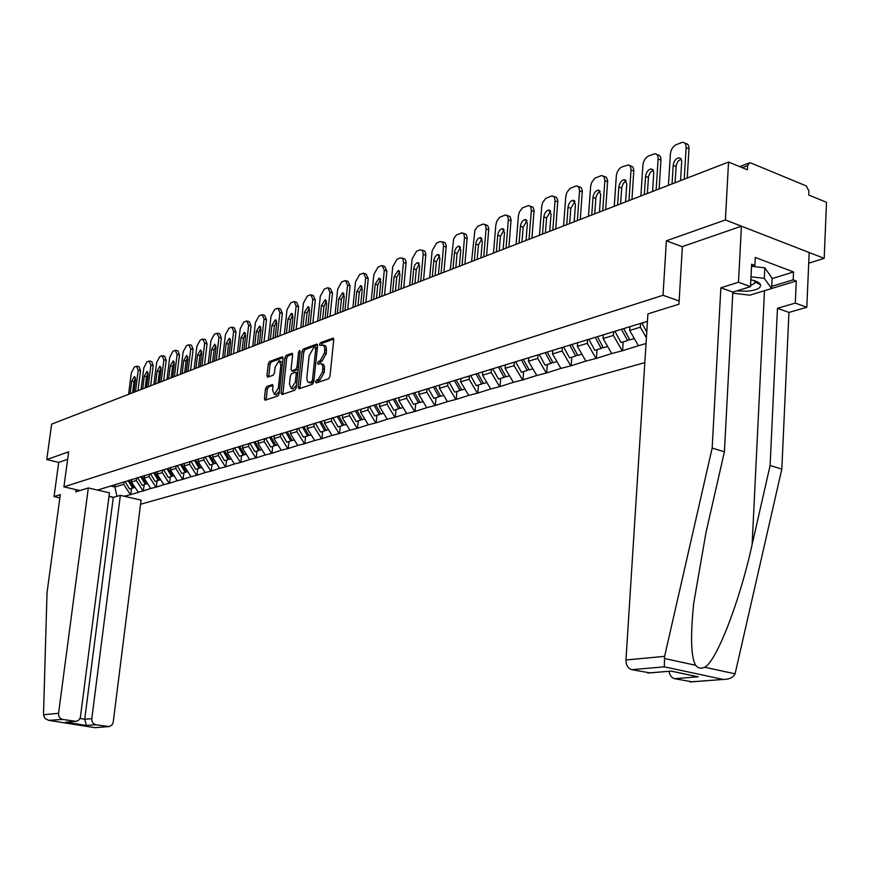 <?xml version="1.0" encoding="UTF-8"?>
<svg xmlns="http://www.w3.org/2000/svg" width="870" height="870" viewBox="0 0 870 870"><rect width="100%" height="100%" fill="white"/><g stroke="black" fill="none" stroke-linecap="round" stroke-linejoin="round"><path stroke-width="1.3" d="M315.592 381.81L316.245 382.952L328.588 378.776L329.969 376.34L333.743 339.768L333.003 338.136L320.464 342.726L319.518 344.422L320.029 345.564L323.39 345.064L324.814 348.217L324.456 353.057L320.095 360.822L318.507 361.387L317.561 363.073L318.072 364.226L320.78 363.529L322.194 364.573L322.857 366.966L322.498 371.838L318.126 379.581L316.539 380.125L315.592 381.81M321.498 363.823L323.205 364.28L324.347 365.911L324.292 372.36L319.921 380.092L318.333 380.636L317.365 382.572M333.732 339.028L322.248 343.258L321.291 345.129M323.499 345.129L325.184 345.586L326.304 347.195L326.25 353.579L321.878 361.344L320.301 361.898L319.333 363.801M266.775 386.53L265.502 388.836L264.415 398.623L265.089 400.233L277.867 395.937L279.172 393.61L283.022 358.418L282.152 356.874L269.548 361.528L268.286 363.834L266.97 375.59L267.634 377.178L273.18 375.231L274.463 372.915L275.105 367.042L279.053 360.702L280.858 364.954L278.313 388.096L274.398 394.404L272.571 390.075L272.995 386.226L272.321 384.616L266.775 386.53L268.515 387.009L267.242 389.314L266.166 399.895M808.708 263.175L824.194 258.357L725.395 219.958L666.376 240.794L663.016 295.289L63.912 486.863L68.643 451.845L46.752 459.577L51.634 424.136L728.538 162.048L747.428 169.813L747.645 165.637L742.262 167.682M725.395 219.958L728.538 162.048M298.182 387.139L299.095 388.76L312.439 384.246L313.787 381.843L317.594 345.716L316.876 344.096L303.336 349.055L302.01 351.437L298.182 387.139L299.965 387.639L299.987 388.455M294.908 390.173L281.934 394.556L281.064 392.957L284.914 357.722L286.208 355.373L291.918 353.296L292.603 354.895L291.058 369.228L291.754 370.848L295.637 369.5L296.964 367.129L298.573 352.132L299.639 350.447L300.128 351.567L296.235 387.803L294.908 390.173M79.975 490.549L63.912 486.863M140.548 504.252L644.833 362.605M663.016 295.289L679.133 300.966M131.544 488.429L130.761 494.573L138.417 492.333L131.337 482.002L131.664 479.381M130.761 494.573L124.236 496.248M113.611 497.335L109 496.281M97.57 490.082L647.454 321.302M646.051 343.487L638.417 345.727L629.684 330.448L629.934 326.674M623.192 341.877L622.615 350.697L638.417 345.727M622.615 350.697L611.708 353.546L603.084 338.539L603.334 334.819M597.048 349.675L596.45 358.353L611.708 353.546M596.45 358.353L585.891 361.094L577.365 346.358L577.626 342.704M571.775 357.211L571.144 365.759L585.891 361.094M571.144 365.759L560.922 368.412L552.483 353.927L552.733 350.545M547.306 364.497L546.675 372.915L560.922 368.412M546.675 372.915L536.757 375.481L528.416 361.246L528.666 358.07M523.631 371.555L522.979 379.842L536.757 375.481M522.979 379.842L513.365 382.332L505.111 368.336L505.361 365.204M500.685 378.396L500.022 386.563L513.365 382.332M500.022 386.563L490.702 388.966L482.535 375.198L482.785 372.11M478.456 385.019L477.782 393.066L490.702 388.966M477.782 393.066L468.734 395.393L460.654 381.854L460.915 378.809M456.913 391.446L456.217 399.373L468.734 395.393M456.217 399.373L447.43 401.635L439.437 388.303L439.698 385.312M436 397.677L435.304 405.496L447.43 401.635M435.304 405.496L426.768 407.682L418.851 394.567L419.122 391.609M415.719 403.724L415.012 411.434L426.768 407.682M415.012 411.434L406.703 413.554L398.884 400.635L399.156 397.721M396.024 409.596L395.306 417.198L406.703 413.554M395.306 417.198L387.226 419.253L379.483 406.54L379.766 403.669M376.895 415.294L376.166 422.787L387.226 419.253M376.166 422.787L368.314 424.799L360.648 412.271L360.93 409.433M358.299 420.83L357.57 428.236L368.314 424.799M357.57 428.236L349.925 430.182L342.345 417.839L342.628 415.033M340.235 426.224L339.496 433.521L349.925 430.182M339.496 433.521L332.046 435.413L324.543 423.244L324.825 420.493M322.661 431.455L321.911 438.665L332.046 435.413M321.911 438.665L314.668 440.503L307.23 428.508L307.523 425.789M305.566 436.555L304.815 443.667L314.668 440.503M304.815 443.667L297.747 445.451L290.395 433.63L290.678 430.944M288.927 441.514L288.166 448.528L297.747 445.451M288.166 448.528L281.282 450.268L273.996 438.621L274.289 435.968M272.723 446.343L271.962 453.27L281.282 450.268M271.962 453.27L265.252 454.966L258.042 443.472L258.336 440.851M256.954 451.041L256.182 457.892L265.252 454.966M256.182 457.892L249.636 459.534L242.502 448.202L242.806 445.44M241.577 455.63L240.816 462.383L249.636 459.534M240.816 462.383L234.421 463.993L227.353 452.802L227.679 449.953M226.602 460.089L225.83 466.766L234.421 463.993M225.83 466.766L219.599 468.332L212.595 457.294L212.922 454.477M211.997 464.439L211.225 471.04L219.599 468.332M211.225 471.04L205.135 472.562L198.208 461.676L198.534 458.892M197.762 468.691L196.99 475.205L205.135 472.562M196.99 475.205L191.041 476.695L184.168 465.939L184.494 463.199M183.864 472.823L183.091 479.272L191.041 476.695M183.091 479.272L177.284 480.719L170.476 470.104L170.803 467.386M170.313 476.869L169.53 483.231L177.284 480.719M169.53 483.231L163.854 484.644L157.111 474.172L157.448 471.486M157.078 480.816L156.306 487.102L163.854 484.644M156.306 487.102L150.749 488.483L144.072 478.13L144.398 475.477M144.159 484.666L143.376 490.887L150.749 488.483M143.376 490.887L137.949 492.235M131.337 482.002L136.275 480.501L136.579 478.141M116.504 484.035L115.927 484.459M142.919 490.778L136.275 480.501M144.072 478.13L149.129 476.597L149.455 474.052M129.206 480.142L128.629 480.577M155.839 486.993L149.129 476.597M157.111 474.172L162.298 472.595L162.636 469.898M142.223 476.151L141.647 476.586M169.063 483.122L162.298 472.595M170.476 470.104L175.794 468.484L176.121 465.765M155.556 472.062L154.98 472.508M182.624 479.152L175.794 468.484M184.168 465.939L189.617 464.286L189.943 461.524M169.226 467.875L168.639 468.321M196.511 475.085L189.617 464.286M198.208 461.676L203.787 459.969L204.113 457.185M183.244 463.579L182.656 464.025M210.747 470.92L203.787 459.969M212.595 457.294L218.316 455.554L218.653 452.726M197.62 459.175L197.033 459.621M225.352 466.646L218.316 455.554M227.353 452.802L233.225 451.019L233.551 448.159M212.378 454.651L211.78 455.108M240.327 462.264L233.225 451.019M242.502 448.202L248.526 446.364L248.853 443.472M227.516 450.007L226.907 450.475M255.693 457.761L248.526 446.364M258.042 443.472L264.23 441.59L264.556 438.654M243.056 445.244L242.447 445.712M271.473 453.139L264.23 441.59M273.996 438.621L280.358 436.686L280.684 433.717M259.021 440.35L258.412 440.829M287.665 448.398L280.358 436.686M290.395 433.63L296.92 431.65L297.246 428.638M275.42 435.326L274.811 435.805M304.304 443.526L296.92 431.65M307.23 428.508L313.94 426.474L314.266 423.418M292.276 430.161L291.657 430.65M321.411 438.523L313.94 426.474M324.543 423.244L331.437 421.145L331.764 418.057M309.611 424.843L308.991 425.343M338.985 433.38L331.437 421.145M342.345 417.839L349.435 415.675L349.751 412.543M327.446 419.383L326.815 419.884M357.048 428.094L349.435 415.675M360.648 412.271L367.945 410.042L368.26 406.877M345.792 413.761L345.162 414.261M375.644 422.646L367.945 410.042M379.483 406.54L386.998 404.256L387.313 401.037M364.682 407.965L364.041 408.476M394.784 417.045L386.998 404.256M398.884 400.635L406.616 398.286L406.921 395.023M384.138 402.005L383.496 402.527M414.479 411.282L406.616 398.286M418.851 394.567L426.833 392.142L427.126 388.825M404.18 395.861L403.528 396.383M434.772 405.344L426.833 392.142M439.437 388.303L447.658 385.801L447.952 382.452M424.832 389.532L424.19 390.064M455.684 399.221L447.658 385.801M460.654 381.854L469.126 379.276L469.419 375.873M446.147 383.007L445.494 383.539M477.238 392.903L469.126 379.276M482.535 375.198L491.278 372.545L491.561 369.087M468.125 376.264L467.473 376.808M499.478 386.4L491.278 372.545M505.111 368.336L514.126 365.585L514.409 362.083M490.821 369.304L490.158 369.859M522.424 379.679L514.126 365.585M528.416 361.246L537.736 358.407L537.986 355.123M514.257 362.127L513.594 362.681M546.121 372.741L537.736 358.407M552.483 353.927L562.118 350.991L562.357 347.75M538.486 354.699L537.812 355.264M570.589 365.574L562.118 350.991M577.365 346.358L587.315 343.335L587.544 340.029M563.532 347.021L562.857 347.598M595.885 358.179L587.315 343.335M603.084 338.539L613.372 335.407L613.6 332.046M589.436 339.082L588.762 339.659M622.05 350.512L613.372 335.407M629.684 330.448L640.342 327.207L640.57 323.792M616.254 330.861L615.579 331.448M646.41 337.843L640.342 327.207M644.039 322.346L643.354 322.944M824.194 258.357L826.5 202.318L808.741 195.021L808.915 190.932L806.218 185.919L750.843 162.973L749.635 162.799L747.645 165.637M46.752 459.577L58.703 462.405L67.642 459.316M110.251 485.949L114.851 487.015L123.725 484.318L124.029 481.98M115.155 484.699L114.851 487.015L117.037 496.335M104.095 487.831L103.53 488.255M130.304 494.464L123.725 484.318M666.376 240.794L682.363 246.754M317.583 344.977L305.109 349.566L303.782 351.958L299.965 387.639M311.471 381.854L312.428 380.168L315.767 348.489L315.255 347.358L313.461 348L309.165 355.689L306.827 377.874L307.121 380.636L308.252 382.278L313.787 381.897M309.981 382.746L311.612 382.92L309.829 382.408M313.265 382.354L311.612 382.92M292.603 354.177L287.97 355.884L286.665 358.233L282.837 394.251M293.212 371.262L298.236 369.185M289.438 384.17L291.33 388.542L295.343 382.126L296.235 373.85L295.528 372.229L291.646 373.567L290.33 375.927L289.438 384.17M292.287 388.814L293.103 389.031L296.518 385.214M297.823 373.045L295.844 372.316M272.984 385.453L268.515 387.009M275.377 394.675L276.149 394.893L279.422 391.272M282.511 363.04L279.835 360.93M283.022 357.7L271.288 362.018L270.026 364.334L268.721 376.819M684.907 143.224L685.484 143.463C687.865 143.626 689.029 145.399 688.986 148.77L687.246 178.035M675.044 182.754L676.24 165.104L678.143 161.135L681.123 159.003M688.986 148.77L686.136 147.606L684.244 179.187M686.136 147.606C686.18 144.224 685.016 142.452 682.635 142.288L676.218 144.637C672.923 146.41 670.977 149.531 670.379 154.001L668.443 185.31M672.053 183.918L673.195 165.354C673.913 161.004 675.838 158.47 678.948 157.764L680.829 158.601L681.699 160.95L680.59 180.612M656.872 154.588L657.557 154.871C659.862 155.034 660.993 156.785 660.939 160.124L659.123 188.92M647.334 193.477L648.574 176.131L650.379 172.282L653.218 170.161M660.939 160.124L658.111 158.992L656.132 190.073M658.111 158.992C658.166 155.643 657.046 153.892 654.729 153.729L648.563 155.991C645.366 157.709 643.485 160.776 642.886 165.169L640.875 195.978M644.355 194.641L645.54 176.371C646.258 172.108 648.117 169.628 651.119 168.932L652.935 169.77L653.772 172.097L652.598 191.443M642.071 323.335L646.769 332.133M629.782 165.583L632.816 166.931L633.838 169.846L631.957 199.437M620.571 203.852L621.832 186.778L623.551 183.048L626.259 180.949M633.838 171.096L631.033 169.987L628.988 200.589M631.033 169.987L630.511 166.616L628.618 164.887L621.832 166.964C618.755 168.639 616.917 171.64 616.319 175.958L614.242 206.299M617.602 204.994L618.831 187.017C619.527 182.831 621.332 180.405 624.225 179.731L626.781 183.842L625.573 201.916M623.725 328.577L629.793 339.909L634.328 338.56M615.09 331.601L620.973 342.541L627.553 340.583L621.485 329.262M629.38 339.137L627.553 340.583M603.617 176.208L606.379 177.262L607.651 180.46L605.694 209.605M594.688 213.868L595.983 197.088L597.625 193.455L600.191 191.378M607.641 181.7L604.857 180.623L602.747 210.747M604.857 180.623L604.139 176.871L601.714 175.468L594.895 178.187L591.643 182.461L590.632 186.397L588.49 216.271M591.741 215.01L593.003 197.305C593.699 193.205 595.439 190.824 598.223 190.171L600.692 194.238L599.441 212.03M597.353 336.657L603.356 347.793L607.662 346.51M588.957 339.485L594.83 350.338L601.192 348.435L595.2 337.321M602.964 347.054L601.192 348.435M578.3 186.484L581.095 187.561L582.313 190.726L580.301 219.436M569.654 223.557L570.785 208.278L574.994 201.47M582.313 191.944L579.54 190.9L577.365 220.578M579.54 190.9L578.865 187.191L576.516 185.799L569.937 188.431L566.772 192.618L565.783 196.489L563.575 225.917M566.718 224.699L568.023 207.256C568.708 203.232 570.394 200.905 573.08 200.263L575.461 204.298L574.167 221.806M571.862 344.476L577.8 355.417L581.899 354.188M563.629 346.999L569.545 357.874L575.712 356.037L569.774 345.107M577.419 354.71L575.712 356.037M553.809 196.435L556.626 197.533L557.8 200.666L555.734 228.951M545.425 232.942L546.588 217.892L550.601 211.236M557.79 201.873L555.049 200.85L552.809 230.082M555.049 200.85L554.407 197.185L552.124 195.804L545.773 198.349L542.695 202.449L541.727 206.266L539.465 235.248M542.51 234.073L543.848 216.891C544.511 212.943 546.153 210.66 548.742 210.04L551.047 214.02L549.72 231.279M547.197 352.035L553.07 362.779L556.974 361.615M539.237 354.471L545.088 365.161L551.047 363.388L545.185 352.644M552.7 362.105L551.047 363.388M736.792 290.885L746.906 291.211C756.313 290.352 760.858 288.22 760.565 284.827C759.684 282.674 756.443 280.999 750.854 279.814M755.486 281.086L754.855 281.217M751.995 266.35L764.806 267.84L772.103 278.172L771.614 288.557L749.875 295.158L732.768 293.179M751.006 276.812L764.295 278.356L771.614 288.557M764.806 267.84L764.295 278.356M750.56 285.501L754.747 283.25L754.964 281.858L753.942 280.575M664.604 656.35L664.299 666.833L631.75 669.682C627.955 668.367 626.03 665.137 625.965 659.982L664.604 656.35L712.16 448.104L720.86 287.774L738.489 282.25L741.414 226.189L682.374 246.612L678.937 304.217L647.922 313.863L625.965 659.982M772.092 278.585L793.527 271.951L755.258 257.466L754.866 265.437L751.636 264.219L750.505 286.654L732.823 292.103L724.405 451.78L706.059 532.179L693.684 603.367C690.323 636.579 690.976 657.22 695.652 665.278C697.979 668.247 700.992 668.899 704.678 667.236C716.543 661.548 739.924 600.855 752.126 544.522L770.102 465.515L777.475 308.274L795.31 303.086L796.3 280.999L771.614 288.481M724.405 451.78L712.16 448.104M750.505 286.654L738.489 282.25M732.823 292.103L720.86 287.774M692.129 681.83L674.554 678.687C671.586 677.795 669.726 675.337 668.997 671.303M793.527 271.951L793.179 279.825L796.3 280.999M689.943 681.917L723.579 679.416C729.364 679.339 733.192 677.48 735.085 673.837L781.825 469.028L788.938 312.428L806.805 307.306L795.31 303.086M806.805 307.306L809.176 252.517L741.414 226.189M788.938 312.428L777.475 308.274M781.825 469.028L770.102 465.515M649.988 672.901L631.75 669.682M754.866 265.437L751.517 266.503M771.712 286.36L793.179 279.825M757.368 283.131L758.749 282.706M754.845 281.282L755.584 281.119M693.738 675.925L698.131 676.806L674.554 678.687M647.628 673.021L671.194 671.129M88.327 487.95L58.562 713.302C58.431 716.608 59.812 718.653 62.716 719.446L76.288 721.404L79.072 719.892L80.366 717.391L109.446 492.822L88.327 487.95L75.755 491.865L76.049 489.647M62.716 719.446L48.546 720.338L44.783 718.261L43.5 714.727L47.013 592.807L60.313 494.617L54.049 496.585L59.867 497.901M54.049 496.585L58.703 462.405M95.874 724.71L109.163 726.624L111.904 725.134L113.165 722.655L141.07 500.13L120.364 495.345L91.796 718.642C91.676 721.904 93.036 723.927 95.874 724.71L86.424 725.46L84.705 719.251L113.274 497.433L108.978 496.444M113.274 497.433L120.364 495.345M68.349 722.002L74.972 721.393M95.591 727.614L107.88 726.624M530.102 206.081L532.94 207.18L534.071 210.29L531.94 238.162M521.956 242.023L523.153 227.2L526.992 220.686M534.049 211.486L531.331 210.486L529.036 239.283M531.331 210.486L530.722 206.853L528.503 205.494L522.381 207.952L519.379 211.975L518.422 215.727L516.117 244.296M519.064 243.154L520.434 226.222C521.087 222.35 522.674 220.11 525.186 219.501L527.405 223.438L526.045 240.446M523.338 359.343L529.145 369.913L532.853 368.815M515.627 361.702L521.413 372.219L527.176 370.5L521.38 359.941M528.786 369.271L527.176 370.5M507.134 215.423L509.994 216.532L511.081 219.61L508.906 247.08M499.228 250.832L500.446 236.216L504.111 229.854M511.06 220.795L508.352 219.816L506.014 248.2M508.352 219.816L507.775 216.228L505.622 214.868L499.706 217.261L496.792 221.208L495.846 224.895L493.486 253.05M496.346 251.941L497.749 235.259C498.401 231.453 499.935 229.256 502.36 228.658L504.502 232.562L503.121 249.32M500.228 366.422L505.97 376.819L509.494 375.775M492.757 368.717L498.477 379.059L504.067 377.384L498.336 367.01M505.622 376.199L504.067 377.384M484.884 224.471L487.744 225.602L488.799 228.647L486.58 255.726M477.195 259.358L478.435 244.948L481.936 238.739M488.766 229.81L486.091 228.864L483.709 256.835M486.091 228.864L485.536 225.308L483.448 223.971L477.728 226.276L474.889 230.148L471.562 261.544M474.335 260.467L475.749 244.024C476.401 240.283 477.891 238.13 480.229 237.543L482.306 241.414L480.892 257.933M477.837 373.284L483.513 383.518L486.874 382.517M470.594 375.503L476.249 385.682L481.675 384.062L475.999 373.85M483.187 382.92L481.675 384.062M463.308 233.258L466.179 234.389L467.19 237.401L464.928 264.11M455.826 267.634L457.087 253.431L460.447 247.352M467.157 238.565L464.493 237.63L462.079 265.219M464.493 237.63L463.971 234.106L461.948 232.79L456.413 235.03L453.651 238.826L450.29 269.776M452.987 268.732L454.64 251.212L455.989 248.157L457.979 246.351L458.784 246.156L460.785 249.984L459.349 266.274M456.13 379.94L461.752 389.999L464.95 389.053M449.116 382.093L454.705 392.098L459.969 390.532L454.357 380.484M461.426 389.434L459.969 390.532M442.373 241.784L445.255 242.915L446.223 245.905L443.928 272.245M435.098 275.659L436.37 261.652L439.589 255.715M446.19 247.047L443.548 246.145L441.09 273.343M443.548 246.145L442.852 242.306L440.155 241.545L436.62 243.002L432.14 250.777L429.66 277.769M432.27 276.758L433.945 259.488L435.261 256.476L437.186 254.703L437.969 254.518L439.905 258.303L438.447 274.365M435.087 386.389L440.644 396.296L443.678 395.382M428.279 388.477L433.815 398.329L438.915 396.807L433.358 386.922M440.329 395.741L438.915 396.807M422.059 250.06L424.941 251.202L425.876 254.149L423.549 280.14M414.968 283.457L416.262 269.635L419.351 263.827M425.843 255.28L423.222 254.399L420.732 281.228M423.222 254.399L422.548 250.603L419.949 249.842L416.512 251.256L412.141 258.901L409.629 285.523M412.173 284.544L413.859 267.503L415.131 264.556L417.013 262.805L417.763 262.631L419.634 266.383L418.165 282.217M414.664 392.653L420.156 402.397L423.059 401.538M408.063 394.675L413.533 404.376L418.481 402.897L412.989 393.164M419.862 401.864L418.481 402.897M402.342 258.096L405.224 259.238L406.127 262.164L403.756 287.796M395.437 291.015L396.742 277.389L399.689 271.712M406.083 263.284L403.484 262.414L400.961 288.883M403.484 262.414L402.843 258.662L400.33 257.901L396.992 259.271L392.718 266.785L390.184 293.049M392.642 292.103L394.143 276.54L398.155 270.505L399.961 274.224L398.471 289.84M394.849 398.721L400.276 408.324L403.038 407.497M388.433 400.689L393.849 410.238L398.645 408.813L393.218 399.221M399.993 407.812L398.645 408.813M383.181 265.905L384.66 266.394L386.889 271.048L384.54 295.234M376.449 298.366L377.776 284.914L380.603 279.368M386.889 271.048L384.312 270.211L381.756 296.311M384.312 270.211L382.082 265.546L381.267 265.731L378.026 267.057L373.85 274.452L371.283 300.367M373.676 299.443L375.198 284.088L379.092 278.161L380.842 281.837L379.342 297.257M375.72 404.844L380.973 414.076L383.605 413.293M369.358 406.529L374.72 415.936L379.385 414.555L374.013 405.105M380.69 413.587L379.385 414.555M364.563 273.495L366.074 273.985L368.238 278.607L365.857 302.466M357.994 305.511L359.332 292.244L362.05 286.806M368.238 278.607L365.672 277.78L363.105 303.543M365.672 277.78L363.529 273.158L362.746 273.332L359.593 274.626L355.515 281.902L352.926 307.48M355.243 306.577L356.776 291.428L360.582 285.599L362.268 289.242L360.745 304.446M357.048 410.618L362.214 419.666L364.715 418.927M350.838 412.217L356.145 421.482L360.68 420.123L355.362 410.825M361.942 419.199L360.68 420.123M346.467 280.879L348.011 281.369L350.099 285.947L347.695 309.502M340.061 312.46L341.41 299.356L344.009 294.049M350.099 285.947L347.565 285.132L344.966 310.557M347.565 285.132L345.477 280.564L344.727 280.727L341.66 281.989L337.68 289.155L335.07 314.396M337.332 313.515L338.865 298.562L342.573 292.831L344.215 296.431L342.671 311.449M338.876 416.186L343.987 425.104L346.369 424.397M332.829 417.73L338.082 426.865L342.486 425.55L337.234 416.382M343.726 424.647L342.486 425.55M328.871 288.057L330.448 288.557L332.46 293.081L330.045 316.343M322.607 319.214L323.966 306.283L326.467 301.085M332.46 293.081L329.947 292.287L327.327 317.387M329.947 292.287L327.925 287.763L327.207 287.916L324.227 289.144L320.323 296.202L317.691 321.117M319.899 320.269L321.454 305.5L325.065 299.856L326.652 303.434L325.097 318.257M321.204 421.602L326.261 430.389L328.534 429.704M315.321 423.092L320.519 432.096L324.804 430.824L319.736 422.015M326.011 429.943L324.804 430.824M311.754 295.05L313.341 295.539L315.299 300.03L312.863 322.987M305.631 325.793L307.001 313.015L309.394 307.937M315.299 300.03L312.808 299.258L310.166 324.031M312.808 299.258L310.851 294.767L310.166 294.919L307.262 296.115L303.445 303.054L300.792 327.664M302.934 326.837L304.5 312.254L308.024 306.708L309.557 310.242L308.002 324.88M304.011 426.865L309.024 435.522L311.177 434.88M298.29 428.312L303.434 437.186L307.599 435.946L302.597 427.3M308.774 435.098L307.599 435.946M295.082 301.846L296.703 302.347L298.595 306.795L296.148 329.458M289.101 332.188L290.482 319.573L292.777 314.614M298.595 306.795L296.115 306.033L293.462 330.502M296.115 306.033L294.234 301.585L293.571 301.727L290.743 302.89L287.013 309.731L284.349 334.036M286.426 333.221L288.003 318.833L291.439 313.363L292.929 316.876L291.352 331.318M287.285 431.988L292.244 440.524L294.299 439.915M281.717 433.401L286.806 442.145L290.863 440.938L285.915 432.412M292.005 440.111L290.863 440.938M278.868 308.469L280.499 308.97L282.337 313.374L279.868 335.766M273.006 338.419L274.387 325.967L276.606 321.106M282.337 313.374L279.879 312.635L277.204 336.799M279.879 312.635L278.052 308.219L277.41 308.361L274.659 309.492L271.005 316.234L268.319 340.235M270.352 339.452L271.94 325.239L275.29 319.845L276.736 323.325L275.148 337.593M271.005 436.968L275.91 445.396L277.867 444.809M265.578 438.339L270.613 446.973L274.572 445.788L269.667 437.382M275.681 444.994L274.572 445.788M263.066 314.918L264.719 315.418L266.492 319.79L264.012 341.899M257.335 344.487L258.727 332.188L260.848 327.435M266.492 319.79L264.056 319.051L261.37 342.932M264.056 319.051L262.283 314.69L261.674 314.831L258.988 315.93L255.41 322.563L252.713 346.282M254.692 345.51L256.291 331.47L259.565 326.163L260.957 329.61L259.369 343.704M255.149 441.829L260.01 450.138L261.87 449.572M249.864 443.156L254.845 451.671L258.705 450.519L253.844 442.221M259.782 449.746L258.705 450.519M247.667 321.215L249.342 321.704L251.06 326.032L248.57 347.88M242.056 350.403L243.459 338.245L245.492 333.601M251.06 326.032L248.646 325.315L245.949 348.903M248.646 325.315L246.928 320.986L246.34 321.117L243.72 322.194L240.218 328.74L237.51 352.165M239.435 351.415L241.033 337.549L244.242 332.318L245.59 335.733L243.992 349.653M239.707 446.56L244.513 454.749L246.286 454.216M234.552 447.854L239.489 456.25L243.241 455.13L238.434 446.941M244.296 454.379L243.241 455.13M232.66 327.337L234.345 327.838L236.02 332.122L233.519 353.709M227.168 356.167L228.571 344.161L230.528 339.615M236.02 332.122L233.617 331.416L230.909 354.721M233.617 331.416L231.953 327.131L231.387 327.261L228.843 328.305L225.406 334.754L222.687 357.907M224.569 357.178L226.167 343.465L229.299 338.321L230.615 341.703L229.006 355.46M224.656 451.16L229.419 459.251L231.105 458.751M219.631 452.422L224.525 460.708L228.179 459.621L223.427 451.541M229.212 458.892L228.179 459.621M218.033 333.319L219.729 333.808L221.35 338.06L218.838 359.397M212.65 361.789L214.053 349.925L215.945 345.477M221.35 338.06L218.968 337.375L216.249 360.397M218.968 337.375L216.815 333.243L214.325 334.265L210.953 340.627L208.234 363.497M210.072 362.79L211.682 349.24L214.738 344.172L216.01 347.521L214.401 361.115M209.996 455.652L214.705 463.634L216.315 463.155M205.092 456.88L209.931 465.058L213.498 463.993L208.789 456.021M214.498 463.286L213.498 463.993M203.765 339.148L205.483 339.637L207.049 343.846L204.526 364.932M198.49 367.271L199.904 355.536L201.709 351.208M207.049 343.846L204.678 343.171L201.96 365.933M204.678 343.171L202.601 339.082L200.176 340.072L196.87 346.347L194.141 368.956M195.924 368.271L197.544 354.873L200.535 349.87L201.764 353.198L200.154 366.629M195.685 460.034L200.361 467.908L201.883 467.462M190.921 461.252L195.707 469.3L199.176 468.267L194.51 460.393M200.154 467.571L199.176 468.267M189.856 344.835L191.574 345.325L193.096 349.501L190.563 370.348M184.679 372.621L186.093 361.028L187.833 356.787M193.096 349.501L190.748 348.837L188.018 371.327M190.748 348.837L188.725 344.77L186.365 345.749L183.124 351.937L180.384 374.285M182.134 373.611L183.744 360.376L186.68 355.438L187.866 358.734L186.256 372.012M181.743 464.308L186.365 472.084L187.822 471.649M177.208 465.7L181.819 473.443L185.212 472.421L180.59 464.656M186.169 471.757L185.212 472.421M176.273 350.392L178.002 350.871L179.47 355.014L176.947 375.622M171.194 377.841L172.608 366.379L174.283 362.235M179.47 355.014L177.143 354.362L174.413 376.601M177.143 354.362L175.196 350.327L172.88 351.284L169.704 357.385L166.964 379.483M168.671 378.82L170.281 365.737L173.152 360.876L174.304 364.138L172.684 377.265M168.127 468.473L172.706 476.151L174.087 475.738M163.712 469.833L168.28 477.478L171.586 476.488L167.007 468.821M172.521 475.836L171.586 476.488M163.016 355.808L164.745 356.287L166.181 360.397L163.647 380.766M158.025 382.941L159.449 371.599L161.048 367.553M166.181 360.397L163.864 359.756L161.124 381.745M163.864 359.756L161.983 355.754L159.721 356.678L156.6 362.703L153.859 384.562M155.523 383.909L157.144 370.979L159.95 366.183L161.07 369.413L159.449 382.398M154.849 472.54L159.384 480.12L160.7 479.74M150.532 473.867L155.056 481.414L158.286 480.447L153.751 472.878M159.199 479.816L158.286 480.447M150.064 361.104L151.815 361.583L153.196 365.65L150.662 385.791M145.181 387.922L146.595 376.71L148.139 372.751M153.196 365.65L150.901 365.019L148.161 386.758M150.901 365.019L149.075 361.05L146.867 361.963L143.811 367.901L141.06 389.51M142.68 388.879L144.311 376.09L147.063 371.359L148.139 374.557L146.519 387.4M141.832 476.445L146.377 484.003L147.617 483.633M137.667 477.804L142.147 485.264L145.301 484.318L140.809 476.847M146.193 483.698L145.301 484.318M137.427 366.27L139.167 366.748L140.516 370.783L137.982 390.706M132.621 392.783L134.045 381.691L135.524 377.83M140.516 370.783L138.243 370.163L135.492 391.663M138.243 370.163L136.47 366.226L134.317 367.107L131.305 372.98L128.564 394.349M130.152 393.74L131.772 381.082L134.469 376.416L135.513 379.592L133.893 392.283M129.108 480.218L133.665 487.787L134.85 487.439M125.106 481.654L129.543 489.016L132.621 488.103L128.173 480.708M133.491 487.494L132.621 488.103M319.921 380.092L318.126 379.581M324.292 372.36L322.498 371.838M324.619 369.326L322.813 368.804M320.301 361.898L318.507 361.387M321.878 361.344L320.095 360.822M326.25 353.579L324.456 353.057M326.565 350.566L324.771 350.034M322.248 343.258L320.464 342.726M333.504 338.397L332.786 338.18M318.333 380.636L316.539 380.125M303.782 351.958L302.01 351.437M305.109 349.566L303.336 349.055M317.354 344.335L316.658 344.139M313.918 380.592L312.428 380.168M317.256 348.935L315.767 348.489M282.826 393.447L281.064 392.957M286.665 358.233L284.914 357.722M287.97 355.884L286.208 355.373M292.374 353.524L291.722 353.34M293.712 371.316L291.939 370.816M297.409 370L295.637 369.5M298.41 367.542L296.964 367.129M300.019 352.557L298.573 352.132M296.8 382.539L295.343 382.126M297.692 374.263L296.235 373.85M272.734 384.823L272.136 384.649M279.727 388.488L278.313 388.096M282.261 365.356L280.858 364.954M268.721 376.079L266.97 375.59M270.026 364.334L268.286 363.834M271.288 362.018L269.548 361.528M282.783 357.059L282.152 356.874M266.166 399.102L264.415 398.623M267.242 389.314L265.502 388.836M676.033 166.496L673.195 165.354M648.367 177.48L645.54 176.371M621.637 188.094L618.831 187.017M595.787 198.36L593.003 197.305M570.785 208.278L568.023 207.256M546.588 217.892L543.848 216.891M664.31 658.47L695.652 665.278M704.678 667.236L735.085 673.837M722.948 679.383L664.299 666.833M671.042 671.042L698.131 676.806M764.48 290.721L752.126 544.522M49.938 720.556L94.71 727.635M86.424 725.46L65.652 722.176M43.5 714.727L58.562 713.302M79.996 718.489L84.705 719.251L91.796 718.642M523.153 227.2L520.434 226.222M500.446 236.216L497.749 235.259M478.435 244.948L475.749 244.024M457.087 253.431L454.423 252.517M436.37 261.652L433.738 260.761M416.262 269.635L413.652 268.765M396.742 277.389L394.143 276.54M377.776 284.914L375.198 284.088M359.332 292.244L356.776 291.428M341.41 299.356L338.865 298.562M323.966 306.283L321.454 305.5M307.001 313.015L304.5 312.254M290.482 319.573L288.003 318.833M274.387 325.967L271.94 325.239M258.727 332.188L256.291 331.47M243.459 338.245L241.033 337.549M228.571 344.161L226.167 343.465M214.053 349.925L211.682 349.24M199.904 355.536L197.544 354.873M186.093 361.028L183.744 360.376M172.608 366.379L170.281 365.737M159.449 371.599L157.144 370.979M146.595 376.71L144.311 376.09M134.045 381.691L131.772 381.082M748.842 163.103L739.652 166.616M317.039 347.88L315.484 347.424M311.003 383.028L309.22 382.528M293.516 371.349L291.754 370.848M293.103 389.031L291.33 388.542M276.149 394.893L274.398 394.404M680.721 158.47L678.948 157.764M652.772 169.596L651.119 168.932M625.78 180.34L624.225 179.731M599.702 190.737L598.223 190.171M574.472 200.785L573.08 200.263M550.058 210.518L548.742 210.04M754.866 280.869L754.747 283.25M754.964 281.858L760.565 284.827M647.965 673.075L671.064 671.129M671.053 671.096L697.718 676.773M723.579 679.416L690.258 681.971M75.233 721.426L66.033 722.198M108.13 726.646L94.83 727.668M49.797 720.545L94.754 727.646M526.426 219.947L525.186 219.501M503.534 229.082L502.36 228.658M481.349 237.934L480.229 237.543M459.828 246.525L458.784 246.156M438.969 254.856L437.969 254.518M418.709 262.947L417.763 262.631M399.047 270.798L398.155 270.505M379.951 278.433L379.092 278.161M361.387 285.86L360.582 285.599M343.346 293.07L342.573 292.831M325.793 300.085L325.065 299.856M308.719 306.914L308.024 306.708M292.103 313.57L291.439 313.363M275.931 320.04L275.29 319.845M260.173 326.348L259.565 326.163M244.818 332.492L244.242 332.318M229.854 338.484L229.299 338.321"/></g></svg>
